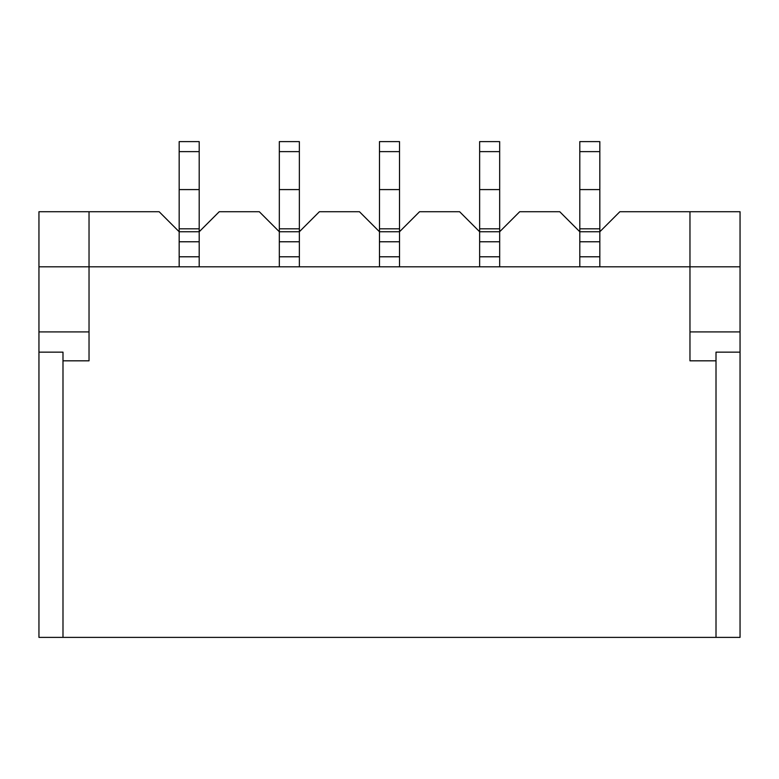<?xml version="1.0" encoding="UTF-8"?>
<svg xmlns="http://www.w3.org/2000/svg" width="779" height="779" viewBox="0 0 779 779"><rect width="100%" height="100%" fill="white"/><g stroke="black" fill="none" stroke-linecap="round" stroke-linejoin="round"><path stroke-width="1.17" d="M62.992 360.823L62.992 637.388L716.008 637.388L716.008 360.823L689.97 360.823L689.97 266.808L89.03 266.808L89.03 360.823L62.992 360.823L62.992 352.147L38.95 352.147L38.95 331.912L89.03 331.912M716.008 637.388L740.05 637.388L740.05 352.147L716.008 352.147L716.008 360.823M38.95 352.147L38.95 637.388L62.992 637.388M689.97 331.912L740.05 331.912L740.05 352.147M740.05 266.808L740.05 211.722L689.97 211.722L689.97 266.808L740.05 266.808L740.05 331.912M38.95 266.808L89.03 266.808L89.03 211.722L38.95 211.722L38.95 331.912M499.67 266.808L499.67 231.752L519.7 211.722L559.77 211.722L579.8 231.752L579.8 141.612L599.83 141.612L599.83 189.589L579.8 189.589M479.64 266.808L479.64 141.612L499.67 141.612L499.67 189.589L479.64 189.589M399.52 266.808L399.52 231.752L419.55 211.722L459.61 211.722L479.64 231.752L499.67 231.752L499.67 228.822L479.64 228.822M379.48 266.808L379.48 141.612L399.52 141.612L399.52 189.589L379.48 189.589M299.36 266.808L299.36 231.752L319.39 211.722L359.45 211.722L379.48 231.752L399.52 231.752L399.52 228.822L379.48 228.822M279.33 266.808L279.33 141.612L299.36 141.612L299.36 189.589L279.33 189.589M199.2 266.808L199.2 231.752L219.23 211.722L259.3 211.722L279.33 231.752L299.36 231.752L299.36 228.822L279.33 228.822M179.17 266.808L179.17 141.612L199.2 141.612L199.2 189.589L179.17 189.589M89.03 211.722L159.14 211.722L179.17 231.752L199.2 231.752L199.2 228.822L179.17 228.822M599.83 266.808L599.83 231.752L619.86 211.722L689.97 211.722M579.8 266.808L579.8 231.752L599.83 231.752L599.83 228.822L579.8 228.822M179.17 256.788L179.17 241.772L199.2 241.772L199.2 256.788L179.17 256.788M199.2 189.589L199.2 228.822M279.33 256.788L279.33 241.772L299.36 241.772L299.36 256.788L279.33 256.788M299.36 189.589L299.36 228.822M379.48 256.788L379.48 241.772L399.52 241.772L399.52 256.788L379.48 256.788M399.52 189.589L399.52 228.822M479.64 256.788L479.64 241.772L499.67 241.772L499.67 256.788L479.64 256.788M499.67 189.589L499.67 228.822M579.8 256.788L579.8 241.772L599.83 241.772L599.83 256.788L579.8 256.788M599.83 189.589L599.83 228.822M179.17 151.623L199.2 151.623M279.33 151.623L299.36 151.623M379.48 151.623L399.52 151.623M479.64 151.623L499.67 151.623M579.8 151.623L599.83 151.623"/></g></svg>
